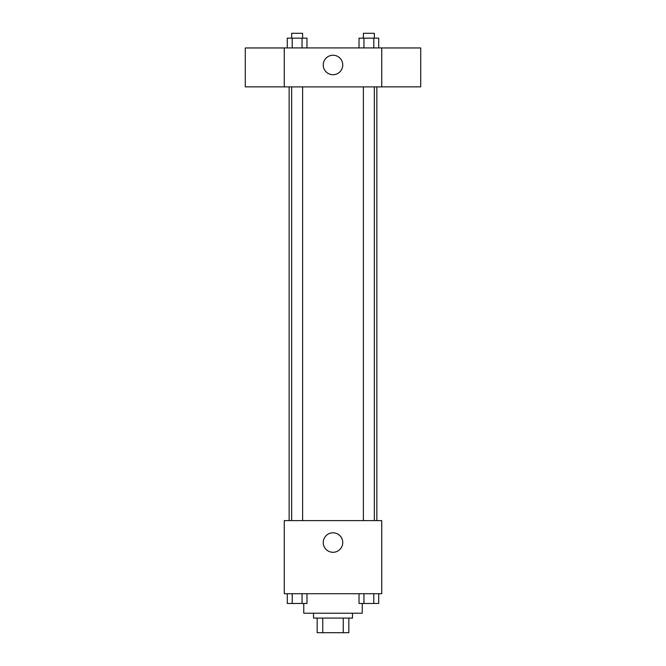 <?xml version="1.0" encoding="UTF-8"?>
<svg xmlns="http://www.w3.org/2000/svg" width="666" height="666" viewBox="0 0 666 666"><rect width="100%" height="100%" fill="white"/><g stroke="black" fill="none" stroke-linecap="round" stroke-linejoin="round"><path stroke-width="1" d="M343.256 618.081L343.256 632.7L317.166 632.7L317.166 618.081M343.256 632.7L348.834 632.7L348.834 618.081L348.834 632.7M352.489 613.211L352.489 618.081L313.511 618.081L313.511 613.211M322.744 618.081L322.744 632.7M303.763 603.463L303.763 613.211L362.237 613.211L362.237 603.463M381.735 593.714L284.265 593.714L284.265 520.621L381.735 520.621L381.735 593.714M342.749 542.549A9.749 9.749 0 0 1 328.13 550.99A9.749 9.749 0 0 1 328.13 534.107A9.749 9.749 0 0 1 342.749 542.549M376.856 86.905L376.856 520.621M363.386 520.621L363.386 86.905M302.614 86.905L302.614 520.621M381.735 86.905L284.265 86.905L284.265 47.919L381.735 47.919L381.735 86.905M342.749 64.977A9.749 9.749 0 0 1 328.13 73.418A9.749 9.749 0 0 1 328.13 56.535A9.749 9.749 0 0 1 342.749 64.977M381.735 86.863L420.721 86.863L420.721 47.96L381.735 47.96M284.265 47.96L245.279 47.96L245.279 86.863L284.265 86.863M378.713 47.919L378.713 38.17L359.016 38.17L359.016 47.919M373.793 38.17L373.793 47.919M363.944 38.17L363.944 47.919M363.386 38.17L363.386 33.3L374.342 33.3L374.342 38.17M306.984 47.919L306.984 38.17L287.287 38.17L287.287 47.919M302.056 38.17L302.056 47.919M292.207 38.17L292.207 47.919M291.658 38.17L291.658 33.3L302.614 33.3L302.614 38.17M378.713 593.714L378.713 603.463L359.016 603.463L359.016 593.714M373.793 593.714L373.793 603.463M363.944 593.714L363.944 603.463M374.342 603.463L363.386 603.496M306.984 593.714L306.984 603.463L287.287 603.463L287.287 593.714M302.056 593.714L302.056 603.463M292.207 593.714L292.207 603.463M302.614 603.463L291.658 603.496M289.144 86.905L289.144 520.621M374.342 520.621L374.342 86.905M291.658 86.905L291.658 520.621"/></g></svg>
